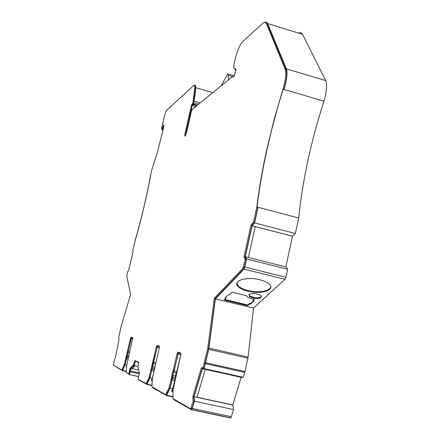 <?xml version="1.0" encoding="UTF-8"?>
<svg xmlns="http://www.w3.org/2000/svg" width="440" height="440" viewBox="0 0 440 440"><rect width="100%" height="100%" fill="white"/><g stroke="black" fill="none" stroke-linecap="round" stroke-linejoin="round"><path stroke-width="0.66" d="M284.147 89.485L323.95 101.145C317.543 120.967 312.202 140.729 307.934 160.424C303.661 180.158 300.591 199.359 298.716 218.026L257.026 207.02C259.32 188.276 262.669 168.965 267.086 149.083L272.168 127.782L277.981 106.348L283.14 89.188L284.147 89.485L285.654 83.672C287.155 76.604 287.402 71.671 286.391 68.877L267.647 23.573C266.987 22.033 265.991 21.621 264.655 22.341M259.765 279.763C246.356 276.21 231.963 280.918 238.134 286.539C240.136 288.514 243.419 290.07 247.99 291.214C260.986 294.657 275.666 290.213 269.489 284.4C267.526 282.464 264.286 280.918 259.765 279.763M236.874 283.151L238.211 285.89C240.213 287.865 243.496 289.427 248.061 290.57C260.266 292.804 267.861 291.649 270.842 287.1M113.922 365.585L122.557 370.684L125.032 364.848L131.285 338.663L131.654 337.783L132.886 338.179M138.512 379.434L138.6 379.808L146.944 384.434L149.98 377.74L157.19 347.193L157.647 346.175L159.451 346.759M154.897 367.879L155.623 364.144M152.609 387.37L152.68 387.767L166.556 395.483L170.071 388.124L172.755 377.234L173.096 373.901L174.196 370.909L178.03 354.063L178.563 352.935L180.917 353.694M173.036 391.573L171.501 391.243L172.711 388.696L175.401 377.812L175.731 374.484L176.836 371.492L180.912 353.87M323.945 101.145L325.452 95.392C326.887 88.38 326.975 83.446 325.71 80.597L302.511 34.293C301.625 32.588 300.339 32.192 298.661 33.11M185.597 135.344L185.84 133.491L186.274 133.612M185.84 133.491L192.242 105.517L193.292 103.956L194.09 101.123C195.036 95.722 195.553 91.245 195.635 87.698C195.663 85.404 195.222 84.629 194.315 85.366L194.277 85.399M138.611 362.698L135.504 361.268L134.184 365.569L130.719 368.852L129.476 374.556L126.731 372.801M191.34 408.843L191.846 408.947L192.198 408.177L194.2 401.39L193.842 396.902L202.351 368.043L204.072 367.923L208.703 348.783L215.298 298.507L244.035 268.461L246.29 259.496L244.981 257.235L252.06 225.346L254.485 222.492L257.807 207.499L256.784 207.229C259.083 188.447 262.444 169.092 266.871 149.166L274.214 119.224L282.964 89.128C285.62 79.717 286.347 73.084 285.142 69.229L266.552 23.887C265.733 22.011 264.429 21.846 262.636 23.397L242.556 41.751C240.037 44.561 237.639 50.111 235.356 58.399L234.559 61.793C233.64 66.061 233.607 68.398 234.46 68.811L235.857 69.003L235.84 70.296L234.064 76.483L231.512 77.368L192.176 109.417L191.323 111.595L186.797 131.687L185.141 136.048C184.674 136.312 184.641 135.432 185.042 133.413L191.461 105.386L192.946 102.707L194.81 87.874C194.838 85.657 194.414 84.909 193.545 85.624L166.342 110.594L164.786 114.78L161.821 127.297L161.744 129.404L163.57 125.257C163.95 125.087 163.916 126.011 163.471 128.035L157.157 153.351L151.712 170.06L150.86 174.229C146.916 195.894 141.597 218.356 134.893 241.621L132.869 250.179L133.155 251.427L128.821 269.77L127.892 271.233L126.775 276.309L130.636 294.327L121.319 325.754L118.597 337.882L119.125 338.531L115.429 357.814L114.34 360.025L113.432 365.31L121.952 370.084L124.317 364.474L130.526 338.481L131.082 337.161L132.814 337.716L126.654 365.684L126.187 372.493L128.843 373.929L130.009 368.302L133.518 364.887L134.838 360.586L138.666 362.346L137.913 367.037L139.436 373.225L137.968 379.126L146.234 383.741L149.132 377.295L156.294 346.984L156.981 345.455L159.335 346.209L159.28 347.969L152.323 378.945L151.96 386.815L165.693 394.741L169.12 387.624L171.749 376.981L172.09 373.654L173.19 370.661L177.023 353.82L177.826 352.132L180.757 353.073L180.736 355.047L173.085 389.675L172.865 398.569L190.685 408.815L193.215 401.175L192.863 396.693L201.372 367.824L203.082 367.702L207.713 348.557L214.335 298.276L243.007 268.197L245.256 259.237L243.953 256.977L251.037 225.082L253.457 222.228L256.784 207.229M166.458 394.867L170 387.816L172.629 377.174L172.97 373.846L174.07 370.86L178.574 352.374M146.899 383.884L149.93 377.471L152.295 367.923L152.647 364.958L157.663 345.675M122.557 370.216L125.004 364.623L131.681 337.354L130.999 337.2M185.444 135.625L192.143 105.578L193.628 102.9L193.963 101.305L193.281 101.107M162.162 129.52L163.829 125.934M235.153 69.014L235.956 69.146M185.724 133.601L185.042 133.413M193.963 101.305L195.487 88.066C195.514 86.119 195.184 85.305 194.497 85.613M125.004 364.623L124.317 364.474M126.478 358.314L125.791 358.166M129.376 374.044L130.719 368.456L130.009 368.302M130.719 368.456L134.096 365.013M135.514 360.899L134.244 365.046L133.518 364.887M149.93 377.471L149.132 377.295M151.624 370.111L150.832 369.936M170 387.816L169.12 387.624M171.87 379.605L170.989 379.412M194.2 401.39L193.215 401.175M193.842 396.902L192.863 396.693M202.351 368.043L201.372 367.824M204.072 367.923L203.082 367.702M208.703 348.783L207.713 348.557M215.298 298.507L214.335 298.276M243.007 268.197L244.046 268.455L243.001 268.202M246.29 259.496L245.256 259.237M244.981 257.235L243.953 256.977M252.06 225.346L251.037 225.082M254.485 222.492L253.457 222.228M265.634 22.605L267.427 24.156L286.138 69.526C287.348 73.381 286.627 80.014 283.971 89.419L282.964 89.128M247.841 305.019L249.684 303.298L249.612 303.93L247.77 305.646L247.841 305.019L224.741 299.486M225.511 297.495L226.039 297.622L225.957 298.254L224.224 300.009L247.77 305.646M173.58 399.185L173.679 399.636L191.516 409.712L192.308 408.441L194.441 401.203L194.084 396.715L202.34 368.72L204.061 368.605L208.764 349.311L215.424 298.914L243.969 269.121L244.811 267.08L246.604 258.978L245.295 256.724L252.159 225.786L254.59 222.931L258.049 207.317M235.945 69.724L235.109 69.608L234.559 68.838M234.047 76.494L232.54 76.995M221.084 85.866L227.315 74.668L227.86 73.915L228.382 75.438C228.129 77.814 228.283 79.184 228.839 79.547M193.292 103.956L197.439 105.127L193.298 103.95M162.014 129.481L162.239 129.96L163.801 126.214M285.951 266.921L287.656 269.258L285.918 277.288L285.038 279.296L253.534 308.027L248.089 357.016L244.976 371.547L243.271 377.317L204.061 368.605M253.534 308.027L215.424 298.914M134.184 365.569L138.012 366.41M135.19 365.789L131.901 369.111L130.719 368.852M132.341 368.665L138.71 370.057M150.821 174.427L150.755 174.411C146.828 195.998 141.521 218.383 134.844 241.56L134.904 241.577M298.716 218.026L295.372 233.508L254.59 222.931M295.372 233.508L292.495 236.214L285.852 266.893M286.066 266.948L248.38 257.499L255.228 226.578L252.159 225.786M248.38 257.499L245.295 256.724M287.656 269.258L246.604 258.978M249.051 295.075L249.86 296.786L254.936 298.381L257.648 298.474L260.513 297.853L261.487 296.951L260.706 295.224L255.607 293.623L252.863 293.53L249.997 294.168L249.051 295.075L249.101 294.618M249.612 303.93L250.564 304.156L254.078 300.889L253.115 300.658L254.474 299.387L250.52 298.436L247.308 296.923L246.664 295.746L231.941 292.188L229.257 294.91L228.283 294.673L224.994 298.023L225.957 298.254M243.271 377.317L241.302 377.377L202.34 368.72M194.084 396.715L232.953 405.081L233.541 409.574L194.441 401.203M233.541 409.574L231.38 416.735L230.522 417.984L191.587 409.728M172.711 388.696L170.071 388.124M152.235 380.765L151.322 380.567L152.361 378.263L149.98 377.74M126.533 367.367L126.242 367.307L126.599 366.465M126.764 365.228L125.032 364.848M194.09 101.123L200.216 102.867M197.054 397.243L232.782 404.932L241.104 377.327M249.684 303.298L250.635 303.529L250.564 304.156M253.99 299.272L253.187 300.025L253.115 300.658M174.543 380.639L171.903 380.067M154.022 371.041L151.646 370.519M152.361 378.263L154.022 371.058M128.139 359.029L126.478 358.661M197.021 397.348L205.288 369.375M151.657 379.819L152.273 379.951M171.897 390.407L173.058 390.66M249.167 294.547L249.931 296.153L255.008 297.743L257.719 297.836L261.437 296.83M250.635 303.529L253.594 300.773M173.344 388.536L172.777 388.416M176.143 376.811L175.571 376.684M129.113 355.608L127.287 355.201M154.952 367.01L152.576 366.487M175.566 376.145L172.926 375.568M286.391 68.877L325.71 80.597M193.743 102.757L198.644 104.148M130.125 371.844L139.293 373.841M172.744 376.063L171.864 375.87M152.416 366.933L151.619 366.762M127.155 355.591L126.473 355.438M189.844 115.016L189.162 114.824M163.125 127.776L162.531 127.617M122.606 370.243L121.935 370.095M146.977 383.928L146.201 383.763M235.268 69.047L234.46 68.811M190.119 113.839L189.437 113.647M192.143 105.578L191.461 105.386M192.764 104.033L192.082 103.84L192.759 104.038M193.402 103.499L192.72 103.307M193.628 102.9L192.946 102.707M195.487 88.066L194.81 87.874M122.694 370.128L122.012 369.98M126.803 357.462L126.115 357.313M127.045 356.433L126.357 356.279M127.914 352.358L127.226 352.209M128.178 351.582L127.49 351.434M131.208 338.635L130.526 338.481M129.492 374.11L128.793 373.956M129.987 372.273L129.278 372.119M130.158 370.86L129.448 370.706M147.087 383.801L146.295 383.631M152.02 369.127L151.228 368.951M152.295 367.923L151.503 367.752M153.285 363.16L152.488 362.984M153.604 362.263L152.812 362.087M157.086 347.16L156.294 346.984M166.568 394.933L165.71 394.746M166.7 394.796L165.825 394.609M172.326 378.516L171.446 378.323M172.629 377.174L171.749 376.981M173.701 371.855L172.821 371.663M174.07 370.86L173.19 370.661M177.903 354.019L177.023 353.82M191.664 409.024L190.735 408.826M192.198 408.177L191.208 407.968M205.453 363.253L204.463 363.028M205.541 362.901L204.551 362.675M244.607 267.091L243.568 266.838M286.138 69.526L285.142 69.229M267.427 24.156L266.552 23.887M208.972 348.123L248.089 357.016M208.764 349.311L247.896 358.193M205.75 362.775L244.976 371.547M205.519 363.655L244.75 372.422M130.24 370.904L139.359 372.889M129.404 374.6L138.606 376.596M152.014 385.583L146.878 384.478M163.482 127.985L163.152 127.897M126.225 371.52L122.513 370.711M292.705 236.269L255.228 226.578M285.918 277.288L244.811 267.08M285.021 279.307L243.958 269.132M231.38 416.735L192.308 408.441M172.915 396.6L166.689 395.263M172.909 396.924L166.463 395.543M152.026 385.286L147.07 384.219M126.242 371.261L122.672 370.48M195.635 87.698L212.79 92.626M192.654 104.484L196.79 105.655L192.654 104.489M192.242 105.517L195.745 106.508M190.218 113.779L190.795 113.944M189.954 114.901L190.542 115.066M267.647 23.573L302.511 34.293M180.659 354.651L178.03 354.063M176.836 371.492L174.196 370.909M176.281 372.988L173.646 372.411M175.401 377.812L172.755 377.234M175.093 379.148L172.453 378.57M159.34 347.677L157.19 347.193M155.87 362.78L153.703 362.307M155.601 364.177L153.225 363.655M154.605 368.456L152.399 367.972M154.286 369.65L152.125 369.171M132.764 338.993L131.285 338.663M129.739 351.945L128.255 351.615M129.536 353.15L127.859 352.781M128.629 356.802L127.116 356.466M128.364 357.83L126.874 357.5M260.585 297.215L260.513 297.853M257.719 297.836L257.648 298.474M255.008 297.743L254.936 298.381M251.532 296.907L251.46 297.539M249.766 295.911L249.695 296.549M235.109 69.608L235.928 69.844M228.382 75.438L233.063 76.808M238.211 285.89L238.134 286.539M193.402 103.493L192.72 103.301M162.333 129.569L161.744 129.404M122.634 370.233L121.952 370.084M126.489 358.303L125.807 358.155M129.558 374.083L128.843 373.929M147.026 383.911L146.234 383.741M151.657 370.084L150.865 369.908M157.647 345.697L156.855 345.516M166.634 394.906L165.754 394.719M171.919 379.555L171.039 379.368M178.53 352.413L177.65 352.22M191.846 408.947L190.861 408.738M129.476 374.556L138.622 376.541M162.239 129.96L162.971 130.163M285.038 279.296L243.969 269.121M230.83 417.874L191.785 409.596M172.909 396.841L166.556 395.483M152.014 385.528L146.944 384.434M126.225 371.486L122.557 370.684M292.688 236.28L255.222 226.595M179.41 353.21L178.448 352.99M158.252 346.374L157.564 346.22M132.033 337.904L131.604 337.805M249.931 296.153L249.86 296.786M228.365 74.063L234.443 75.845"/></g></svg>
